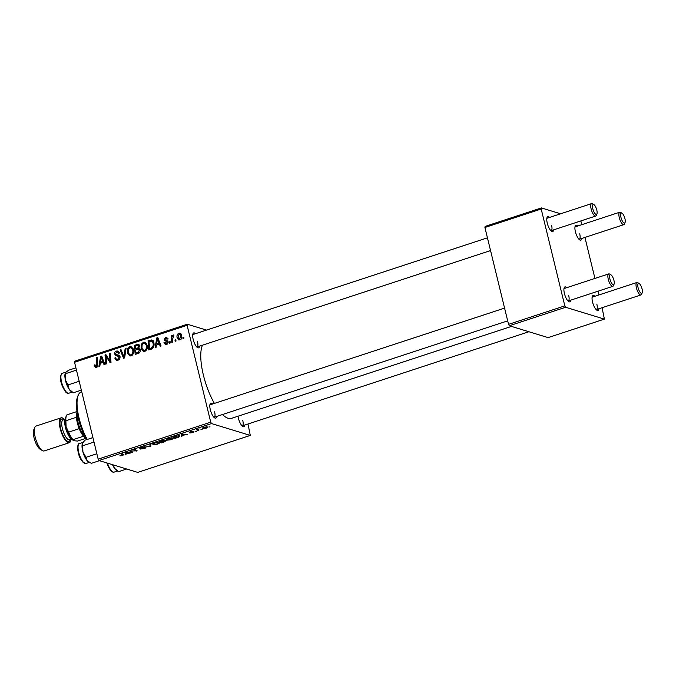 <?xml version="1.0" encoding="UTF-8"?>
<svg xmlns="http://www.w3.org/2000/svg" width="676" height="676" viewBox="0 0 676 676"><rect width="100%" height="100%" fill="white"/><g stroke="black" fill="none" stroke-linecap="round" stroke-linejoin="round"><path stroke-width="1.01" d="M216.717 416.424A7.85 2.619 -108.2 0 1 214.714 417.929A7.85 2.619 -108.2 0 1 210.321 409.749A7.85 2.619 -108.2 0 1 210.126 403.969A7.85 2.619 -108.2 0 1 212.636 403.995M213.937 417.303A6.549 2.18 71.8 0 0 214.174 417.261A6.549 2.18 71.8 0 0 214.613 411.802M199.581 346.137A7.85 2.619 -108.2 0 1 197.578 347.641A7.85 2.619 -108.2 0 1 193.184 339.462A7.85 2.619 -108.2 0 1 192.998 333.682A7.85 2.619 -108.2 0 1 195.499 333.699M196.8 347.016A6.549 2.18 71.8 0 0 197.037 346.974A6.549 2.18 71.8 0 0 197.476 341.515M244.856 425.027A7.85 2.619 -108.2 0 1 242.853 426.531A7.85 2.619 -108.2 0 1 238.459 418.351A7.85 2.619 -108.2 0 1 238.053 416.205M242.076 425.905A6.549 2.18 71.8 0 0 242.312 425.863A6.549 2.18 71.8 0 0 242.752 420.404M214.376 403.42A40.577 13.528 -108.2 0 1 203.391 375.104A40.577 13.528 -108.2 0 1 202.437 345.208M581.816 238.451A7.85 2.619 -108.2 0 1 579.805 239.955A7.85 2.619 -108.2 0 1 575.411 231.767A7.85 2.619 -108.2 0 1 575.225 225.995A7.85 2.619 -108.2 0 1 577.726 226.012M579.036 239.321A6.549 2.18 71.8 0 0 579.264 239.287A6.549 2.18 71.8 0 0 579.712 233.828M553.678 229.848A7.85 2.619 -108.2 0 1 551.667 231.353A7.85 2.619 -108.2 0 1 547.273 223.165A7.85 2.619 -108.2 0 1 547.087 217.393A7.85 2.619 -108.2 0 1 549.588 217.41M550.898 230.719A6.549 2.18 71.8 0 0 551.126 230.685A6.549 2.18 71.8 0 0 551.574 225.226M570.806 300.136A7.85 2.619 -108.2 0 1 568.803 301.64A7.85 2.619 -108.2 0 1 564.409 293.46A7.85 2.619 -108.2 0 1 564.215 287.68A7.85 2.619 -108.2 0 1 566.725 287.697M568.026 301.006A6.549 2.18 71.8 0 0 568.262 300.972A6.549 2.18 71.8 0 0 568.702 295.513M598.944 308.738A7.85 2.619 -108.2 0 1 596.942 310.242A7.85 2.619 -108.2 0 1 592.548 302.062A7.85 2.619 -108.2 0 1 592.362 296.282A7.85 2.619 -108.2 0 1 594.863 296.299M596.164 309.608A6.549 2.18 71.8 0 0 596.401 309.574A6.549 2.18 71.8 0 0 596.84 304.115M196.386 431.373L195.212 431.44L196.386 431.373M202.141 429.48L200.966 429.556L202.141 429.48M172.557 437.947C173.681 438.276 173.157 438.876 171.003 439.738L166.676 440.203L166.262 439.366L168.172 438.403L173.09 438.327M166.44 439.206L166.676 440.203L166.262 439.366M182.165 436.045L181.244 436.35L181.574 434.026L187.227 434.381L182.224 435.42L182.165 436.045L181.675 434M165.882 440.701L164.606 441.808L161.319 442.89L159.223 441.369L162.519 440.329L166.11 440.87M164.437 440.194L164.158 440.828L163.989 440.127M150.799 446.346L144.977 446.05L149.895 446.329L149.987 444.402L150.909 444.107L150.799 446.346L150.3 444.301M123.573 454.695L122.533 455.658L119.846 455.852L122.187 455.514L122.652 454.948L121.173 453.866L122.035 453.588L123.733 454.906M122.187 455.514L122.381 453.833M132.758 452.269L131.896 452.548L129.817 451.027L136.02 450.867L134.211 449.582L135.073 449.303L137.169 450.824L130.958 450.993L132.758 452.269M98.966 460.533L137.743 472.389L250.306 435.42L211.52 423.565L98.966 460.533L98.164 459.139L210.726 422.17L211.52 423.565M125.998 454.492L125.068 454.796L125.406 452.481L126.446 452.134L131.051 452.827L126.057 453.866L125.998 454.492L125.499 452.447M139.755 447.918L144.63 446.777L140.684 448.002L145.737 447.385C146.236 447.639 145.72 448.027 144.182 448.543L140.464 449.025L144.917 447.681L139.628 448.137M144.926 447.326L145.036 447.765L144.833 447.326M140.473 447.529L140.684 448.002M158.919 442.425C160.035 442.763 159.519 443.355 157.356 444.216L153.038 444.681L152.624 443.845L154.534 442.881L159.443 442.805M152.793 443.693L153.038 444.681L152.624 443.845M189.449 432.167L193.302 431.237L190.319 432.15L193.995 431.719L192.711 432.606L189.821 433.012L193.167 432.015L189.356 432.336M190.818 431.567L190.319 432.15M179.191 435.716C180.129 435.969 179.943 436.451 178.625 437.152L174.957 438.411L172.87 436.89L176.005 435.885L179.74 436.096M202.792 427.79L202.994 428.592C202.023 428.347 202.386 427.891 204.076 427.215L207.126 426.886C208.022 427.122 207.659 427.578 206.028 428.238L202.513 428.263M207.126 426.886L207.566 427.19M198.854 430.561L197.992 430.849L196.463 429.742L199.124 428.897L198.271 430.113L198.854 430.561M197.907 429.328L198.271 430.113M210.033 426.894L208.859 426.962L210.033 426.894M147.165 345.166C147.858 347.92 147.072 349.999 144.825 351.393L143.346 351.427L141.09 348.554L141.276 344.337L143.388 342.225L144.884 342.191L147.165 345.166M156.435 344.895L156.004 347.591L155.083 347.895L156.773 337.949L157.821 337.611L161.065 345.935L160.204 346.213L159.35 343.932L156.435 344.895M96.355 367.305L95.299 367.355L94.091 365.125L94.919 364.727L96.161 366.274L96.888 364.271L96.372 357.79L97.234 357.511L97.775 364.212L96.355 367.305M97.64 366.899L95.654 366.291L97.319 366.629M116.103 358.914L117.81 359.159L119.128 357.156L118.714 356.472L116.137 355.72L114.709 354.139C114.447 352.618 115.03 351.596 116.441 351.081L117.894 351.013L119.491 352.999L118.663 353.371L117.658 352.069L116.661 352.103L115.545 353.801L119.956 356.793C120.201 358.474 119.551 359.607 118.004 360.198L116.365 360.291L114.743 358.086L115.571 357.705L116.103 358.914L118.731 359.86M119.973 356.852L118.156 356.218L120.142 356.827M116.052 354.477L119.736 355.508M118.976 355.272L118.461 355.069M126.108 348.03L124.638 357.9L123.547 358.255L120.176 349.974L121.038 349.695L123.928 356.793L125.187 348.326L126.108 348.03M133.527 349.644C134.211 352.407 133.434 354.477 131.178 355.872L129.707 355.906L127.443 353.033L127.629 348.824L129.75 346.704L131.245 346.678L133.527 349.644M183.762 337.138L183.864 338.448L183.01 338.727L182.892 337.425L183.762 337.138M206.51 330.091L187.303 324.218L187.108 325.308L74.554 362.277L98.164 459.139M187.108 325.308L210.726 422.17M138.445 344.599L137.693 344.371L139.307 345.968L138.69 348.461L140.143 349.881C140.439 351.52 139.864 352.678 138.445 353.362L135.158 354.444L134.423 345.292L138.09 344.439M100.268 363.342L99.837 366.046L98.907 366.35L100.606 356.404L101.645 356.058L104.89 364.381L104.028 364.668L103.174 362.387L100.268 363.342M106.183 358.229L106.597 363.823L105.735 364.102L105.017 354.951L105.921 354.655L110.07 361.263L109.411 353.506L110.272 353.227L111.008 362.37L110.104 362.666L105.946 356.083L106.183 358.229M166.533 344.261L165.214 344.321L163.947 342.673L164.767 342.276L166.381 343.459L167.259 342.115L164.082 339.935L165.434 337.552L166.702 337.485L167.842 338.828L167.014 339.225L165.586 338.355L164.902 339.513L168.096 341.769L166.533 344.261M167.64 344.092L165.645 343.484L167.428 343.78M168.138 341.988L165.983 341.295M168.265 338.93L165.586 338.355M165.113 340.003L167.42 340.78M166.879 340.552L167.386 340.763M152.413 340.281L151.187 339.91L153.832 342.757C154.424 344.963 153.976 346.881 152.497 348.52L148.796 349.965L148.069 340.814L151.804 339.994M181.557 335.11C182.123 337.206 181.557 338.803 179.85 339.884L178.709 339.918L177.205 338.034C176.588 335.854 177.163 334.214 178.92 333.116L180.01 333.091L181.557 335.11M175.878 339.724L175.98 341.034L175.126 341.312L174.999 340.011L175.878 339.724M172.507 339.445L172.693 342.115L171.831 342.402L171.29 335.744L172.16 335.465L172.262 336.842L173.301 334.966L173.935 335L172.507 339.445M170.115 341.617L170.225 342.926L169.372 343.205L169.245 341.904L170.115 341.617M74.554 362.277L74.749 361.187L187.303 324.218M247.982 424.004L250.306 435.42M509.332 325.756L548.109 337.611L604.395 319.123L565.618 307.267L509.332 325.756L508.538 324.362L564.815 305.873L565.618 307.267M541.197 209.011L484.92 227.499L485.115 226.409L541.392 207.921L541.197 209.011L564.815 305.873M484.92 227.499L508.538 324.362M560.598 213.793L541.392 207.921M580.836 220.925L581.825 224.669M584.934 237.42L594.931 278.436M598.04 291.187L598.961 294.956M602.071 307.715L604.395 319.123M625.063 222.514A5.239 1.749 71.8 0 0 624.937 218.661A5.239 1.749 71.8 0 0 622.013 213.202A5.239 1.749 71.8 0 0 620.965 217.444A5.239 1.749 71.8 0 0 623.086 222.15A5.239 1.749 71.8 0 0 625.063 222.514L624.421 224.01A6.549 2.18 -108.2 0 1 623.821 224.652A6.549 2.18 -108.2 0 1 619.292 217.672A6.549 2.18 -108.2 0 1 619.74 212.213L575.183 226.849A6.549 2.18 71.8 0 0 574.972 226.959M614.062 284.199A5.239 1.749 71.8 0 0 613.935 280.346A5.239 1.749 71.8 0 0 611.003 274.887A5.239 1.749 71.8 0 0 609.955 279.129A5.239 1.749 71.8 0 0 612.084 283.835A5.239 1.749 71.8 0 0 614.062 284.199L613.419 285.695A6.549 2.18 -108.2 0 1 612.819 286.337A6.549 2.18 -108.2 0 1 608.29 279.357A6.549 2.18 -108.2 0 1 608.73 273.898L564.173 288.534A6.549 2.18 71.8 0 0 563.97 288.644M642.2 292.801A5.239 1.749 71.8 0 0 642.073 288.948A5.239 1.749 71.8 0 0 639.141 283.489A5.239 1.749 71.8 0 0 638.093 287.731A5.239 1.749 71.8 0 0 640.223 292.438A5.239 1.749 71.8 0 0 642.2 292.801L641.558 294.297A6.549 2.18 -108.2 0 1 640.958 294.939A6.549 2.18 -108.2 0 1 636.429 287.959A6.549 2.18 -108.2 0 1 636.868 282.5L592.32 297.136A6.549 2.18 71.8 0 0 592.108 297.246M596.925 213.903A5.239 1.749 71.8 0 0 596.798 210.059A5.239 1.749 71.8 0 0 593.866 204.6A5.239 1.749 71.8 0 0 592.827 208.842A5.239 1.749 71.8 0 0 594.948 213.548A5.239 1.749 71.8 0 0 596.925 213.903L596.283 215.407A6.549 2.18 -108.2 0 1 595.683 216.05A6.549 2.18 -108.2 0 1 591.154 209.07A6.549 2.18 -108.2 0 1 591.593 203.611L547.045 218.247A6.549 2.18 71.8 0 0 546.833 218.356M511.478 326.407L231.462 418.368A40.577 13.528 -108.2 0 1 222.497 414.532M487.438 237.825L192.956 334.544A6.549 2.18 71.8 0 0 192.744 334.645M504.575 308.112L210.084 404.831A6.549 2.18 71.8 0 0 209.881 404.932M183.804 337.704L182.892 337.425M136.155 345.825L134.423 345.292M137.777 345.453L139.687 344.98M138.47 349.247L139.577 348.841M135.369 346.078L135.606 348.934L138.284 347.658L138.462 346.289L137.803 345.461L135.369 346.078M137.329 349.458L135.606 348.934M139.4 346.577L138.462 346.289M139.121 347.912L138.284 347.658M135.682 349.999L135.935 353.092L138.36 352.238L139.29 350.134L138.639 349.281L135.682 349.999M137.667 353.616L135.935 353.092M140.228 350.43L139.29 350.134M139.552 352.61L138.36 352.238M130.755 355.973L129.86 354.815M128.482 353.354L127.443 353.033M128.541 349.103L127.629 348.824M130.95 347.701L131.736 347.312L129.75 346.704M131.736 347.312L132.2 347.202M133.062 348.351L129.969 347.734L128.465 349.272L128.305 352.796L129.978 354.858L130.992 354.832C132.673 353.649 133.231 351.985 132.648 349.83L131 347.717M129.978 354.858L131.972 355.466M133.628 350.134L132.648 349.83M132.268 355.221L130.992 354.832M121.3 350.32L120.176 349.974M124.764 357.046L123.928 356.793M126.023 348.588L125.187 348.326M117.489 360.333L116.923 359.319M115.773 358.407L114.743 358.086M119.128 359.564L117.81 359.159M120.049 357.443L119.128 357.156M118.123 356.328L116.694 354.748L114.709 354.139M117.641 352.061L118.427 351.689L116.441 351.081M96.465 367.262L96.203 366.553L94.209 365.944M96.203 366.553L96.085 365.733M95.003 365.403L94.091 365.125M97.276 358.069L96.372 357.79M101.941 356.81L100.606 356.404M104.239 362.708L103.174 362.387M103.436 362.463L104.062 362.26M100.986 359.218L100.487 362.175L102.811 361.406L101.239 357.224L100.986 359.218M102.211 362.699L100.487 362.175M102.211 357.519L101.239 357.224M103.85 361.728L102.811 361.406M106.386 355.373L105.017 354.951M110.94 361.525L110.07 361.263M110.746 359.159L109.816 358.88M110.323 353.785L109.411 353.506M108.557 358.652L107.18 358.229M107.087 356.429L105.946 356.083M165.155 343.146L163.972 342.783M165.054 343.011L163.947 342.673M168.147 342.386L167.259 342.115M166.642 341.464L166.068 340.543L164.082 339.935M166.786 338.473L167.42 338.152L165.434 337.552M166.355 344.312L166.017 343.602M158.108 338.363L156.773 337.949M160.406 344.261L159.35 343.932M159.612 344.016L160.237 343.805M157.162 340.772L156.655 343.721L158.987 342.96L157.407 338.769L157.162 340.772M158.387 344.253L156.655 343.721M158.387 339.073L157.407 338.769M160.026 343.281L158.987 342.96M149.802 341.346L148.069 340.814M153.942 343.281L152.97 342.985L151.365 340.983L153.173 340.518M153.604 341.642L151.365 340.983L149.016 341.6L149.573 348.605L150.672 348.25C152.877 347.287 153.646 345.529 152.97 342.985M151.306 349.137L149.573 348.605M152.21 348.723L150.672 348.25M144.402 351.495L143.506 350.337M142.129 348.875L141.09 348.554M142.188 344.616L141.276 344.337M144.596 343.222L145.382 342.833L143.388 342.225M145.382 342.833L145.839 342.724M146.709 343.864L143.608 343.256L142.112 344.785L141.952 348.317L143.616 350.371L144.639 350.354C146.32 349.171 146.869 347.498 146.295 345.351L144.639 343.231M143.616 350.371L145.619 350.988M147.275 345.647L146.295 345.351M145.915 350.743L144.639 350.354M179.782 339.901L179.368 339.2M178.278 338.363L177.205 338.034M180.213 334.079L180.914 333.724L178.92 333.116M179.081 333.919L178.033 337.654L179.664 339.09L180.703 335.38L179.081 333.919L181.65 334.519M181.675 335.676L180.703 335.38M180.661 339.403L179.081 339.107L181.067 339.715M175.921 340.298L174.999 340.011M172.203 336.023L171.29 335.744M173.918 335.152L173.301 334.966M170.166 342.183L169.245 341.904M131.617 451.407L131.896 452.548M135.766 449.802L136.02 450.867M135.141 449.346L135.42 450.486M135.986 449.962L136.273 451.12M130.088 452.683L130.198 453.114M125.694 452.388L126.057 453.866M126.066 452.261L126.116 453.588L128.44 452.827L126.184 452.464L126.218 452.903L126.133 452.236M125.812 452.345L126.116 453.588M149.607 446.27L149.709 446.701M153.46 443.295L153.908 444.411L157.018 444.073C158.606 443.405 158.944 442.941 158.023 442.695L154.914 443.017L153.562 443.709L153.908 444.411M157.922 442.29L158.48 443.017L158.302 442.315M161.032 441.724L161.319 442.89M160.33 441.267L160.989 441.741L163.6 440.482L160.271 441.022M163.524 440.144L163.617 440.786M161.226 441.918L161.936 442.425L165.02 440.98L161.175 441.682M164.952 440.684L165.172 441.09L165.062 440.667M186.263 434.237L186.365 434.668M181.869 433.933L182.224 435.42M182.233 433.815L182.292 435.141L184.616 434.381L182.359 434.017L182.393 434.457L182.309 433.789M181.988 433.899L182.292 435.141M174.695 437.304L174.957 438.411M173.977 436.78L175.583 437.947L176.673 437.592C178.844 436.814 179.394 436.282 178.32 435.986L173.918 436.544M178.219 435.581L178.802 436.324L178.625 435.606M167.107 438.817L167.547 439.932L170.656 439.594C172.253 438.918 172.583 438.462 171.67 438.217L168.552 438.538L167.2 439.223L167.547 439.932M171.569 437.811L172.118 438.538L171.949 437.828M204.355 427.325L203.806 428.305L205.715 428.136L206.273 427.164L204.313 427.139M203.29 427.511L203.806 428.305M206.18 426.793L206.619 427.435L206.467 426.793M197.679 429.581L197.992 430.849M619.74 212.213A6.549 2.18 -108.2 0 1 620.602 212.374L622.013 213.202M591.593 203.611A6.549 2.18 -108.2 0 1 592.463 203.772L593.866 204.6M636.868 282.5A6.549 2.18 -108.2 0 1 637.738 282.661L639.141 283.489M608.73 273.898A6.549 2.18 -108.2 0 1 609.6 274.059L611.003 274.887M79.134 381.289L67.963 384.957L65.344 379.785A10.478 3.49 71.8 0 0 66.916 384.965A10.47 3.49 -108.2 0 1 65.31 379.616M76.464 370.11L65.623 373.667L65.69 372.408L68.648 370.203L75.906 367.82M65.361 372.932A10.478 3.49 -108.2 0 0 65.31 373.042A10.478 3.49 -108.2 0 0 65.344 379.785L65.69 372.408M81.348 390.136L73.329 392.773L69.197 389.334L67.963 384.957M73.329 392.773L71.419 391.657A10.478 3.49 71.8 0 1 69.197 389.334A10.478 3.49 71.8 0 1 66.916 384.965M126.682 469.009L118.604 471.662L114.472 468.231L113.289 464.911M118.604 471.662L116.694 470.547A10.478 3.49 71.8 0 1 114.472 468.231A10.478 3.49 71.8 0 1 112.537 464.682M99.431 460.677L91.353 463.33L87.229 460.795L86.013 457.306L82.945 451.999L82.447 443.321A10.478 3.49 71.8 0 0 82.388 443.456L84.897 440.22L92.908 437.583M93.956 442.079L82.785 445.746M96.854 453.748L86.013 457.306M82.388 443.456A10.478 3.49 71.8 0 0 82.945 451.999A10.478 3.49 71.8 0 0 87.229 460.795A10.478 3.49 -108.2 0 0 88.556 461.945L89.071 462.24M86.536 439.679A30.107 10.039 -108.2 0 1 78.399 418.681A30.107 10.039 -108.2 0 1 77.672 396.533L78.315 395.029A31.417 10.478 71.8 0 0 79.075 418.14A31.417 10.478 71.8 0 0 87.229 439.451M81.745 391.767L81.196 391.945A31.417 10.478 71.8 0 0 78.315 395.029M85.582 437.93L85.387 437.811A14.399 4.8 -108.2 0 1 83.545 436.206A14.399 4.8 -108.2 0 1 79.21 428.66A14.399 4.8 -108.2 0 1 76.439 417.278A14.399 4.8 -108.2 0 1 76.979 412.225L77.072 412.005M77.148 412.487A15.709 5.239 71.8 0 0 85.362 437.499M83.545 436.206L72.991 439.67L74.098 440.752L77.546 441.065L85.81 438.352M73.507 440.498A13.089 4.369 -108.2 0 1 73.422 440.456L74.098 440.752M76.439 417.278L65.885 420.742L66.096 426.818L68.656 432.125A14.399 4.8 71.8 0 0 72.991 439.67M79.21 428.66L68.656 432.125M77.005 411.532L66.941 414.836A14.399 4.8 71.8 0 0 66.425 415.689A14.399 4.8 71.8 0 0 65.885 420.742M73.422 440.456A13.089 4.369 -108.2 0 1 66.096 426.818A13.089 4.369 -108.2 0 1 65.783 417.185A13.089 4.369 71.8 0 0 66.096 426.818A13.089 4.369 71.8 0 0 73.422 440.456L72.019 439.628A11.779 3.929 -108.2 0 1 65.42 427.359A11.779 3.929 -108.2 0 1 65.141 418.689L66.425 415.689M42.47 450.622L40.222 449.295A10.993 3.667 -108.2 0 1 34.062 437.845A10.993 3.667 -108.2 0 1 33.8 429.75L34.831 427.35A13.089 4.369 71.8 0 0 35.144 436.983A13.089 4.369 71.8 0 0 42.47 450.622A13.089 4.369 71.8 0 0 44.202 450.943L69.29 442.704A13.089 4.369 71.8 0 0 70.963 439.392M64.431 419.5A13.089 4.369 71.8 0 0 61.127 417.827L36.031 426.066A13.089 4.369 71.8 0 0 34.831 427.35M61.127 417.827A13.089 4.369 71.8 0 0 60.24 428.745A13.089 4.369 71.8 0 0 69.29 442.704M138.512 345.208L136.527 344.608M138.977 349.086L136.991 348.478M139.087 353.041L137.532 352.568M125.06 355.061L124.19 354.799M97.792 364.55L96.888 364.271M103.039 359.64L101.983 359.319M159.215 341.194L158.159 340.865M152.1 340.746L150.114 340.138M68.817 393.221C66.763 393.136 66.18 393.863 62.403 386.342C59.826 379.971 59.792 375.628 62.285 373.321A10.47 3.49 71.8 0 0 62.936 386.275A10.47 3.49 71.8 0 0 68.817 393.221L72.197 392.114M107.467 463.128A10.47 3.49 71.8 0 0 108.211 465.164A10.47 3.49 71.8 0 0 114.092 472.11C112.039 472.025 111.456 472.752 107.678 465.232L106.859 462.942M78.061 448.34A10.47 3.49 71.8 0 0 81.154 458.928A10.47 3.49 71.8 0 0 85.953 463.508C81.466 462.181 78.695 457.272 77.63 448.788C77.689 445.07 78.281 443.346 79.422 443.608A10.47 3.49 71.8 0 0 78.061 448.34M84.128 462.95A9.684 3.228 -108.2 0 1 77.706 448.965M70.186 439.653A11.779 3.929 -108.2 0 1 65.809 439.839A11.779 3.929 -108.2 0 1 60.73 428.897A11.779 3.929 -108.2 0 1 63.654 419.754M64.921 419.331L63.113 419.931A10.47 3.49 71.8 0 0 62.403 428.66A10.47 3.49 71.8 0 0 69.645 439.831L71.453 439.231M137.803 345.461L139.788 346.07M138.639 349.281L140.633 349.889M117.658 352.069L119.644 352.669M166.465 341.414L168.451 342.022M165.552 340.231L167.547 340.839M122.821 455.125L122.533 453.942M153.393 444.064L153.232 443.414M163.753 440.583L163.643 440.135M167.04 439.586L166.879 438.927M579.264 239.287L623.821 224.652M595.683 216.05L551.126 230.685M490.548 250.576L197.037 346.974M640.958 294.939L596.401 309.574M528.911 331.739L242.312 425.863M214.174 417.261L507.684 320.863M568.262 300.972L612.819 286.337M62.285 373.321L65.986 372.104M114.092 472.11L117.472 471.003M85.953 463.508L89.333 462.392M79.422 443.608L82.928 442.459"/></g></svg>
